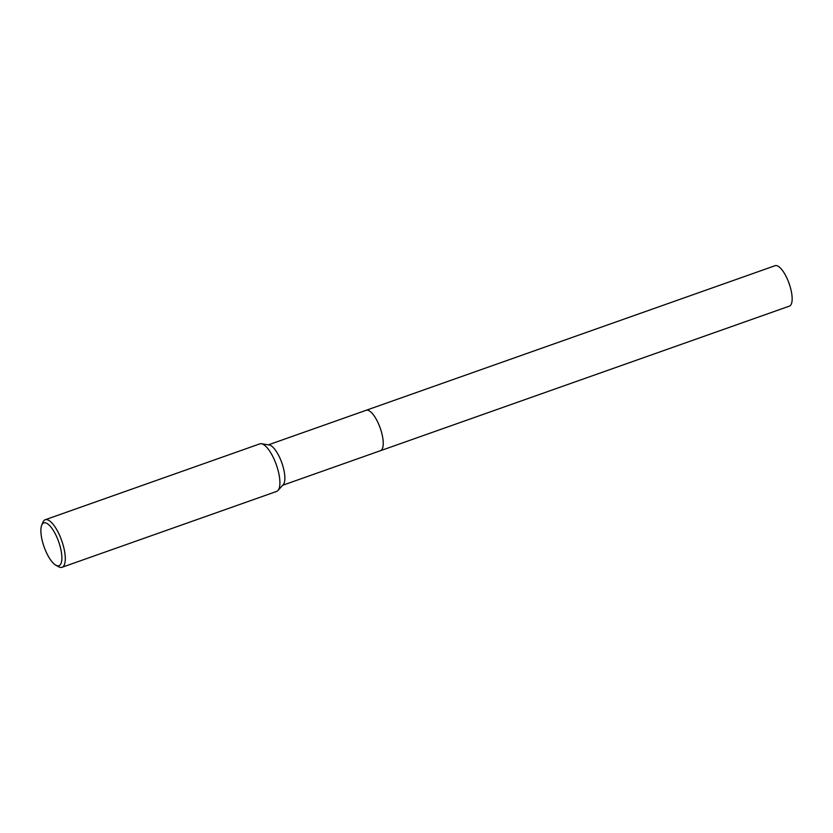 <?xml version="1.0" encoding="UTF-8"?>
<svg xmlns="http://www.w3.org/2000/svg" width="833" height="833" viewBox="0 0 833 833"><rect width="100%" height="100%" fill="white"/><g stroke="black" fill="none" stroke-linecap="round" stroke-linejoin="round"><path stroke-width="1.25" d="M268.434 444.832L366.166 410.284A21.439 7.299 70.5 0 1 377.224 421.071A21.439 7.299 70.5 0 1 380.462 450.695L282.72 485.254M366.072 410.315A21.439 7.299 70.5 0 1 377.224 421.071A21.439 7.299 70.5 0 1 380.358 450.736M41.692 525.29L42.858 522.385A25.219 8.58 70.5 0 1 45.211 519.74L259.834 443.864A25.219 8.58 70.5 0 1 261.437 443.739L269.163 444.947A21.439 7.299 70.5 0 1 278.857 455.849A21.439 7.299 70.5 0 1 283.22 484.702L277.972 490.502A25.219 8.58 70.5 0 1 276.65 491.418L62.027 567.294A25.219 8.58 70.5 0 1 58.529 566.721L55.801 565.19A22.699 7.726 70.5 0 1 47.242 554.278A22.699 7.726 70.5 0 1 41.692 525.29A22.699 7.726 70.5 0 1 55.519 534.338A22.699 7.726 70.5 0 1 61.881 557.693A22.699 7.726 70.5 0 1 55.801 565.19M261.437 443.739A25.219 8.58 70.5 0 1 272.839 456.557A25.219 8.58 70.5 0 1 277.972 490.502M45.211 519.74A25.219 8.58 70.5 0 1 58.216 532.433A25.219 8.58 70.5 0 1 62.027 567.294M366.176 410.273L775.086 265.706A21.439 7.299 70.5 0 1 788.33 281.398A21.439 7.299 70.5 0 1 789.819 285.604A21.439 7.299 70.5 0 1 791.35 303.962A21.439 7.299 70.5 0 1 789.382 306.127L380.462 450.705A21.439 7.299 70.5 0 0 382.441 448.539A21.439 7.299 70.5 0 0 378.807 424.466A21.439 7.299 70.5 0 0 366.176 410.273A21.439 7.299 70.5 0 0 366.02 410.336M789.819 285.604L788.33 281.398"/></g></svg>
